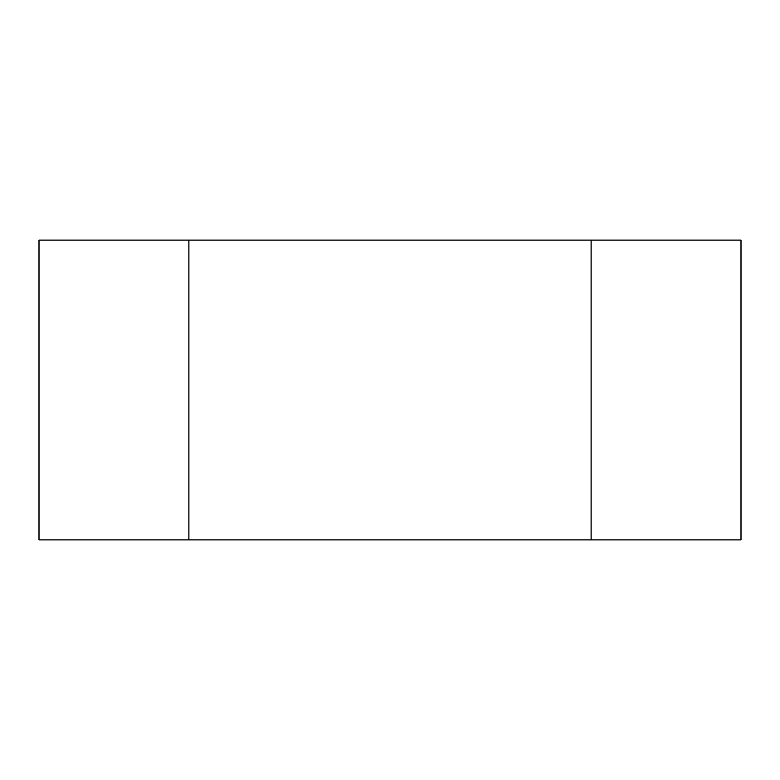 <?xml version="1.0" encoding="UTF-8"?>
<svg xmlns="http://www.w3.org/2000/svg" width="780" height="780" viewBox="0 0 780 780"><rect width="100%" height="100%" fill="white"/><g stroke="black" fill="none" stroke-linecap="round" stroke-linejoin="round"><path stroke-width="1.17" d="M591.103 539.896L741 539.896L741 240.103L591.103 240.103L591.103 539.896L188.897 539.896L188.897 240.103L39 240.103L39 539.896L188.897 539.896M188.897 240.103L591.103 240.103"/></g></svg>
